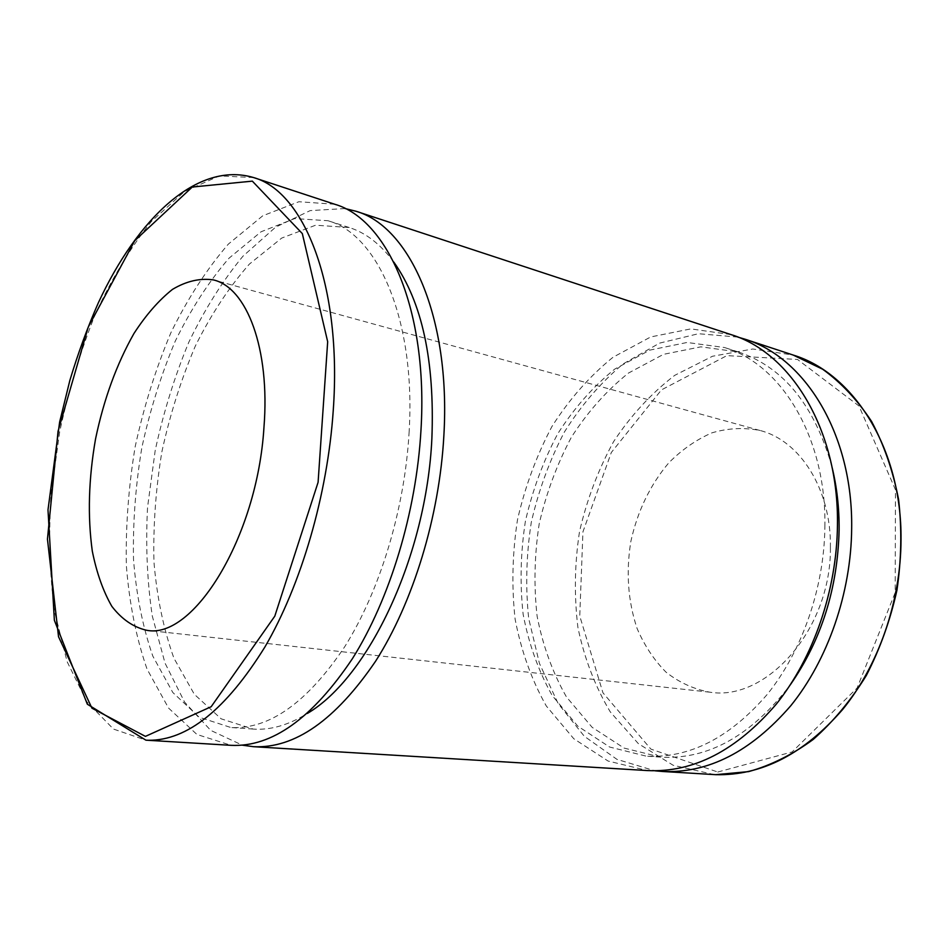 <?xml version="1.0" encoding="UTF-8"?>
<svg xmlns="http://www.w3.org/2000/svg" width="949" height="949" viewBox="0 0 949 949"><rect width="100%" height="100%" fill="white"/><g stroke="black" fill="none" stroke-linecap="round" stroke-linejoin="round"><path stroke-width="0.71" stroke-dasharray="4.75 3.56" d="M334.724 204.249L298.911 201.722L262.754 215.791L228.353 244.107C206.811 269.042 187.653 298.591 170.879 332.755C155.766 368.722 143.88 406.647 135.209 446.516C128.542 486.754 125.588 526.387 126.347 565.402C129.313 603.339 136.193 637.87 147.012 669.009L168.519 708.025L196.918 734.455L231.129 745.333M737.871 337.097L698.476 333.716L659.543 343.135L623.161 363.894C600.705 382.672 581.108 405.389 564.382 432.044C549.613 460.312 538.581 490.419 531.286 522.341C526.268 554.702 525.402 586.755 528.688 618.475L539.459 663.493L558.142 703.517L584.276 736.246L616.98 759.378L654.846 770.79M830.399 547.632C831.466 489.352 799.971 440.502 759.971 430.466C743.945 427.323 727.919 428.129 711.869 432.863C696.246 439.695 681.88 449.684 668.796 462.815C650.184 484.903 637.538 511.096 630.86 541.404C625.877 572.033 627.941 601.049 637.087 628.452C644.395 645.486 654.051 660.077 666.056 672.189C679.211 682.521 693.814 689.188 709.864 692.189C766.507 701.631 831.3 628.997 830.399 547.632M831.929 466.718C814.503 405.247 783.305 366.99 738.31 351.949L700.896 346.836L663.553 354.321L628.416 373.099C606.636 390.549 587.609 411.961 571.334 437.323C556.956 464.334 546.244 493.183 539.198 523.86C534.417 554.963 533.718 585.723 537.098 616.138C542.852 645.723 552.626 672.651 566.423 696.91L592.14 727.325L624.074 748.085L660.729 757.148C708.096 759.793 751.228 735.772 790.126 685.071M824.895 526.648C826.472 437.086 781.027 364.036 724.419 347.512L687.064 342.47L649.768 350.134L614.679 369.137C592.911 386.789 573.884 408.402 557.609 433.99C543.219 461.226 532.484 490.301 525.402 521.215C520.562 552.555 519.803 583.54 523.113 614.157C528.783 643.956 538.474 671.073 552.188 695.51L577.787 726.139L609.614 747.029L646.186 756.139C689.389 758.465 729.757 737.859 767.29 694.336C802.142 651.133 824.207 587.822 824.895 526.648M731.015 334.606L690.825 328.888L650.729 336.942L613.042 357.239C589.709 376.101 569.329 399.209 551.915 426.552C536.541 455.65 525.058 486.695 517.502 519.708C512.341 553.16 511.535 586.257 515.082 618.973C521.155 650.824 531.559 679.816 546.28 705.973L573.801 738.749L608.084 761.039L647.55 770.576M345.104 208.543L310.181 210.607L275.542 227.214L242.92 256.242C222.588 280.868 204.545 309.528 188.804 342.233C174.604 376.539 163.406 412.578 155.221 450.336L147.558 507.252C145.565 545.153 147.142 581.381 152.279 615.948L165.019 663.114L184.616 702.13L210.678 730.362L242.363 745.179M393.788 262.054C380.62 244.261 365.768 232.754 349.232 227.523L315.637 225.198L281.711 238.069L249.385 264.095C229.124 287.072 211.105 314.38 195.34 346.017C181.129 379.375 169.99 414.571 161.911 451.629C155.731 489.032 153.086 525.865 153.963 562.105C156.929 597.336 163.584 629.365 173.928 658.203L194.355 694.324L221.129 718.82L253.205 729.069C270.512 730.315 288.567 725.107 307.369 713.434M409.055 433.112C416.196 320.371 378.01 234.498 327.927 220.714L294.665 218.578L261.058 231.781L228.994 258.223C208.875 281.521 190.963 309.149 175.257 341.142C161.093 374.843 149.942 410.383 141.816 447.774C135.565 485.52 132.789 522.674 133.501 559.222C136.276 594.75 142.718 627.04 152.813 656.115L172.837 692.533L199.207 717.219L230.892 727.527C269.208 729.567 307.132 702.651 344.689 646.779C379.719 591.215 404.571 509.933 409.055 433.112M253.62 177.57L219.349 175.909L184.604 191.39L151.365 221.473C130.464 247.701 111.792 278.591 95.327 314.155C80.404 351.521 68.506 390.822 59.645 432.044L51.056 494.061C48.529 535.272 49.692 574.442 54.544 611.571L67.094 661.607L86.869 701.833L113.453 729.057L145.909 740.173M714.324 774.609L673.102 765.238L638.345 743.636L610.278 711.892C595.165 686.566 584.382 658.487 577.941 627.633C574.062 595.948 574.584 563.931 579.519 531.57C586.885 499.684 598.226 469.731 613.54 441.724C630.919 415.437 651.311 393.325 674.703 375.365L712.521 356.243L752.794 348.995L793.186 355.056M717.764 772.023L792.083 751.964L857.101 688.013L895.204 592.556L895.453 489.72L858.975 405.958L797.492 359.446L726.898 355.626L661.441 389.897L611.334 452.448L582.947 531.796L579.756 616.02L602.947 692.806L650.884 749.105L717.764 772.023M714.348 774.609L715.736 774.669M738.31 351.949L724.419 347.512M660.729 757.148L646.186 756.139M349.232 227.523L327.927 220.714M253.205 729.069L230.892 727.527M759.971 430.466L213.454 279.919M709.864 692.189L146.395 630.219"/><path stroke-width="1.42" d="M145.909 740.173L231.129 745.333C271.9 747.266 312.328 718.393 352.387 658.713C389.766 599.329 416.279 512.377 420.965 430.312C428.379 310.24 387.678 219.278 334.724 204.249L253.62 177.57C197.321 160.808 137.391 218.578 98.364 302.755C87.522 327.429 78.008 353.325 69.846 380.454L59.633 422.032L47.996 509.862L54.366 620.29L87.332 704.205L145.909 740.173L148.412 740.279C187.19 740.623 226.004 709.555 264.854 647.076C301.165 584.94 327.571 494.904 333.253 410.336C342.221 285.08 304.178 191.651 253.62 177.57M263.952 427.453C270.275 348.603 246.74 287.583 213.454 279.919C200.073 277.938 186.419 281.094 172.516 289.362C158.815 300.24 145.968 314.961 133.951 333.502C116.62 364.143 103.821 399.28 95.552 438.913C88.589 478.806 87.51 516.185 92.29 551.061C96.608 572.733 103.121 591.156 111.828 606.328C121.697 619.151 133.216 627.111 146.395 630.219C192.944 640.35 257.191 537.668 263.952 427.453M654.846 770.79L662.117 771.454C708.096 773.613 751.003 751.679 790.837 705.665C827.825 659.958 851.134 593.042 851.668 528.415C853.044 434.073 804.74 357.192 744.882 339.161L737.871 337.097M790.126 685.071C821.395 640.16 837.718 588.416 839.118 529.85C839.272 507.762 836.876 486.718 831.929 466.718M242.363 745.179L253.525 746.697L647.55 770.576C693.47 772.723 736.377 750.564 776.306 704.111C813.376 657.954 836.816 590.385 837.457 525.177C838.987 429.98 790.79 352.577 731.015 334.606L356.029 211.259L345.104 208.543M253.525 746.697C294.736 748.642 335.436 720.149 375.602 661.204C413.076 602.544 439.458 516.671 443.871 435.532C450.905 316.824 409.565 226.514 356.029 211.259M307.369 713.434C368.544 677.574 426.528 556.043 431.89 438.248C434.796 360.727 422.091 301.996 393.788 262.054M145.422 736.377L91.958 708.203L58.53 636.743L47.45 539.139L58.067 431.178L88.269 327.025L134.758 240.678L192.291 187.024L252.339 181.14L302.328 233.596L327.678 341.723L318.093 482.282L274.795 616.162L211.176 706.72L145.422 736.377M715.736 774.669L748.642 771.608C770.825 765.392 792.32 754.692 813.139 739.508C833.103 721.869 850.814 700.576 866.259 675.605C879.996 648.962 890.221 620.48 896.947 590.148C901.431 559.424 901.977 529.222 898.596 499.554C893.009 470.87 884.005 444.844 871.597 421.475C857.528 400.11 841.229 382.696 822.7 369.244L793.186 355.056C853.281 373.242 901.858 448.296 901.028 539.649C900.85 601.536 878.56 665.451 842.593 709.555C803.874 754.004 761.62 775.713 715.866 774.681L662.117 771.454M793.186 355.056L744.882 339.161"/></g></svg>
